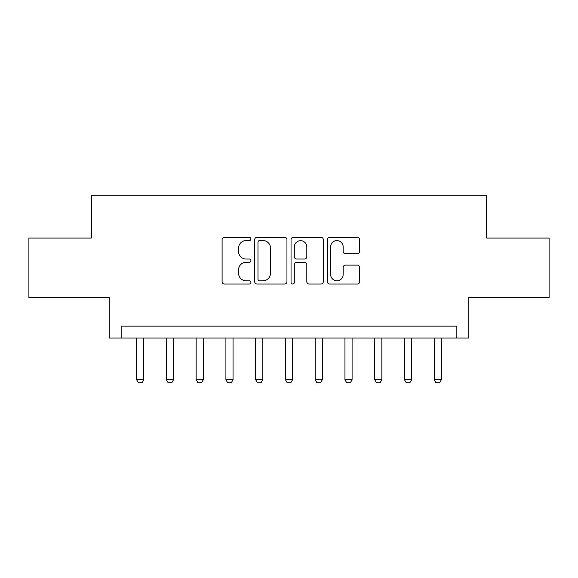 <?xml version="1.0" encoding="UTF-8"?>
<svg xmlns="http://www.w3.org/2000/svg" width="578" height="578" viewBox="0 0 578 578"><rect width="100%" height="100%" fill="white"/><g stroke="black" fill="none" stroke-linecap="round" stroke-linejoin="round"><path stroke-width="0.87" d="M250.91 238.938A1.633 1.633 0 0 0 249.27 237.298L224.445 237.298A2.334 2.334 0 0 0 222.104 239.639L222.104 281.703A2.334 2.334 0 0 0 224.445 284.036L249.27 284.036A1.633 1.633 0 0 0 250.91 282.404A1.633 1.633 0 0 0 249.27 280.764L246.062 280.764A7.478 7.478 0 0 1 238.584 273.286L238.584 269.781A7.478 7.478 0 0 1 246.062 262.304L249.27 262.304A1.633 1.633 0 0 0 250.91 260.671A1.633 1.633 0 0 0 249.27 259.031L246.062 259.031A7.478 7.478 0 0 1 238.584 251.553L238.584 248.049A7.478 7.478 0 0 1 246.062 240.571L249.27 240.571A1.633 1.633 0 0 0 250.91 238.938M357.298 253.778A2.334 2.334 0 0 0 359.632 251.437L359.632 239.639A2.334 2.334 0 0 0 357.298 237.298L329.72 237.298A2.334 2.334 0 0 0 327.386 239.639L327.386 281.703A2.334 2.334 0 0 0 329.72 284.036L357.298 284.036A2.334 2.334 0 0 0 359.632 281.703L359.632 267.448A2.334 2.334 0 0 0 357.298 265.107L345.492 265.107A2.334 2.334 0 0 0 343.159 267.448L343.159 274.514A6.25 6.25 0 0 1 336.909 280.764A6.25 6.25 0 0 1 330.652 274.514L330.652 246.82A6.25 6.25 0 0 1 336.909 240.571A6.25 6.25 0 0 1 343.159 246.82L343.159 251.437A2.334 2.334 0 0 0 345.492 253.778L357.298 253.778M456.844 338.043L468.751 338.043L468.751 297.569L549.1 297.569L549.1 238.049L486.604 238.049L486.604 195.198L91.396 195.198L91.396 238.049L28.9 238.049L28.9 297.569L109.249 297.569L109.249 338.043L456.844 338.043L456.844 326.144L121.156 326.144L121.156 338.043M286.955 239.639A2.334 2.334 0 0 0 284.622 237.298L257.044 237.298A2.334 2.334 0 0 0 254.703 239.639L254.703 281.703A2.334 2.334 0 0 0 257.044 284.036L284.622 284.036A2.334 2.334 0 0 0 286.955 281.703L286.955 239.639M293.378 237.298L320.956 237.298A2.334 2.334 0 0 1 323.297 239.639L323.297 281.703A2.334 2.334 0 0 1 320.956 284.036L309.158 284.036A2.334 2.334 0 0 1 306.817 281.703L306.817 264.645A2.334 2.334 0 0 0 304.483 262.304L296.651 262.304A2.334 2.334 0 0 0 294.318 264.645L294.318 282.404A1.633 1.633 0 0 1 292.678 284.036A1.633 1.633 0 0 1 291.045 282.404L291.045 239.639A2.334 2.334 0 0 1 293.378 237.298M259.616 240.571A1.633 1.633 0 0 0 257.976 242.204L257.976 279.131A1.633 1.633 0 0 0 259.616 280.764L263.004 280.764A7.478 7.478 0 0 0 270.482 273.286L270.482 248.049A7.478 7.478 0 0 0 263.004 240.571L259.616 240.571M306.817 246.936A6.25 6.25 0 0 0 300.567 240.686A6.25 6.25 0 0 0 294.318 246.936L294.318 256.697A2.334 2.334 0 0 0 296.651 259.031L304.483 259.031A2.334 2.334 0 0 0 306.817 256.697L306.817 246.936M136.632 338.043L136.632 379.71L143.77 379.71L143.77 338.043M143.77 379.71L141.986 382.802L138.417 382.802L136.632 379.71M166.392 338.043L166.392 379.71L173.53 379.71L173.53 338.043M173.53 379.71L171.745 382.802L168.176 382.802L166.392 379.71M196.152 338.043L196.152 379.71L203.29 379.71L203.29 338.043M203.29 379.71L201.505 382.802L197.936 382.802L196.152 379.71M225.911 338.043L225.911 379.71L233.05 379.71L233.05 338.043M233.05 379.71L231.265 382.802L227.696 382.802L225.911 379.71M255.671 338.043L255.671 379.71L262.809 379.71L262.809 338.043M262.809 379.71L261.025 382.802L257.456 382.802L255.671 379.71M285.431 338.043L285.431 379.71L292.569 379.71L292.569 338.043M292.569 379.71L290.785 382.802L287.215 382.802L285.431 379.71M315.191 338.043L315.191 379.71L322.329 379.71L322.329 338.043M322.329 379.71L320.544 382.802L316.975 382.802L315.191 379.71M344.95 338.043L344.95 379.71L352.089 379.71L352.089 338.043M352.089 379.71L350.304 382.802L346.735 382.802L344.95 379.71M374.71 338.043L374.71 379.71L381.848 379.71L381.848 338.043M381.848 379.71L380.064 382.802L376.495 382.802L374.71 379.71M404.47 338.043L404.47 379.71L411.608 379.71L411.608 338.043M411.608 379.71L409.824 382.802L406.255 382.802L404.47 379.71M434.23 338.043L434.23 379.71L441.368 379.71L441.368 338.043M441.368 379.71L439.583 382.802L436.014 382.802L434.23 379.71"/></g></svg>
